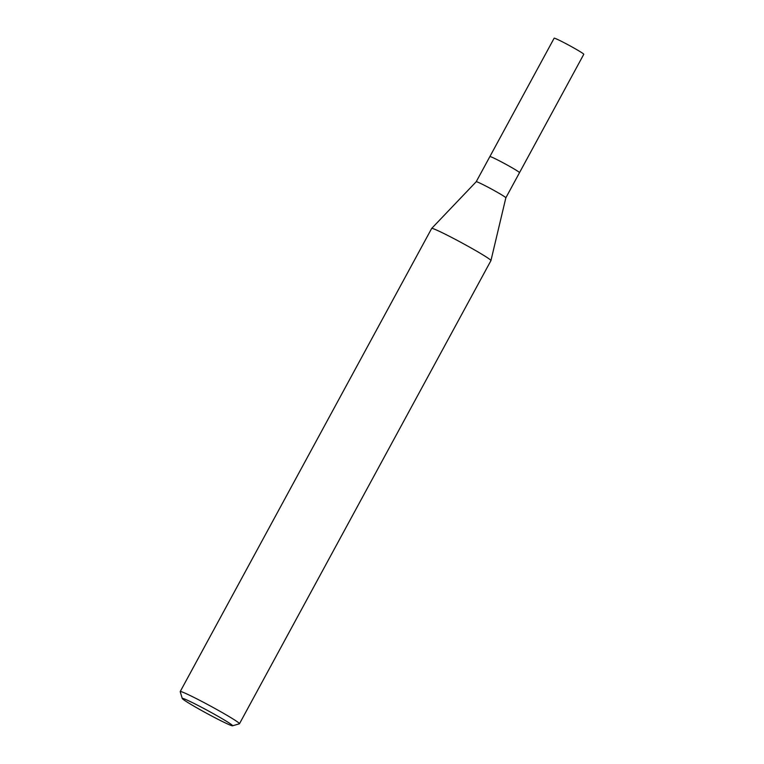 <?xml version="1.0" encoding="UTF-8"?>
<svg xmlns="http://www.w3.org/2000/svg" width="764" height="764" viewBox="0 0 764 764"><rect width="100%" height="100%" fill="white"/><g stroke="black" fill="none" stroke-linecap="round" stroke-linejoin="round"><path stroke-width="1.15" d="M489.877 156.572L476.22 181.717A16.856 0.85 28.5 0 1 476.23 181.717A16.856 0.85 28.5 0 1 485.341 185.795A16.856 0.85 28.5 0 1 501.041 194.467A16.856 0.85 28.5 0 1 505.854 197.8A16.856 0.85 28.5 0 1 505.854 197.809L583.782 54.292A16.856 0.85 28.5 0 0 578.969 50.94A16.856 0.85 28.5 0 0 563.183 42.221A16.856 0.85 28.5 0 0 554.148 38.2L489.886 156.563A16.856 0.85 28.5 0 1 498.911 160.593A16.856 0.85 28.5 0 1 514.697 169.312A16.856 0.85 28.5 0 1 519.51 172.654A16.856 0.85 28.5 0 0 514.697 169.312M190.427 704.083A28.66 1.452 28.5 0 1 182.252 698.487A28.66 1.452 28.5 0 1 197.026 704.933A28.66 1.452 28.5 0 1 224.454 720.07A28.66 1.452 28.5 0 1 232.562 725.8A28.66 1.452 28.5 0 1 216.69 718.618A28.66 1.452 28.5 0 1 190.427 704.083M182.252 698.487L180.218 691.649A33.721 1.709 28.5 0 1 180.228 691.554A33.721 1.709 28.5 0 1 198.287 699.595A33.721 1.709 28.5 0 1 229.868 717.043A33.721 1.709 28.5 0 1 239.485 723.728A33.721 1.709 28.5 0 1 239.409 723.785L232.562 725.8M180.228 691.554L431.679 228.426A33.721 1.709 28.5 0 1 449.738 236.468A33.721 1.709 28.5 0 1 481.33 253.915A33.721 1.709 28.5 0 1 490.946 260.6L239.485 723.728M481.33 253.915A33.711 1.709 28.5 0 1 490.946 260.581L505.854 197.8M476.23 181.717L431.708 228.398"/></g></svg>
